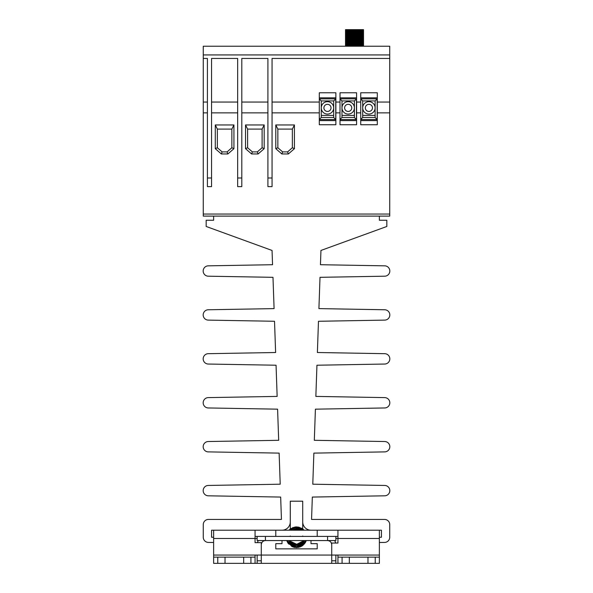 <?xml version="1.0" encoding="UTF-8"?>
<svg xmlns="http://www.w3.org/2000/svg" width="593" height="593" viewBox="0 0 593 593"><rect width="100%" height="100%" fill="white"/><g stroke="black" fill="none" stroke-linecap="round" stroke-linejoin="round"><path stroke-width="0.89" d="M360.729 120.601L377.304 120.601M377.304 97.815L360.729 97.815M360.729 102.063L360.729 92.782L377.304 92.782L377.304 124.745L360.729 124.745L360.729 102.063L356.586 102.063L356.586 124.745L340.011 124.745L340.011 92.782L356.586 92.782L356.586 102.063M340.011 120.601L356.586 120.601M356.586 97.815L340.011 97.815M319.293 120.601L335.868 120.601M319.293 102.063L319.293 92.782L335.868 92.782L335.868 124.745L319.293 124.745L319.293 102.063L272.054 102.063M335.868 97.815L319.293 97.815M245.532 124.953L264.181 124.953L264.181 148.687L258.118 153.958L251.595 153.958L245.532 148.687L245.532 124.953L247.607 129.096L247.607 147.746L252.373 151.89L257.34 151.89L262.106 147.746L262.106 129.096L247.607 129.096M207.409 177.989L211.553 177.989L211.553 186.625L207.409 186.625L207.409 58.448L203.266 58.448L203.266 214.043L389.734 214.043L389.734 216.111L203.266 216.111L203.266 214.043M203.266 58.448L203.266 46.224L389.734 46.224L389.734 214.043M272.054 186.625L267.91 186.625L267.91 177.989L272.054 177.989L272.054 186.625M241.803 186.625L237.66 186.625L237.66 177.989L241.803 177.989L241.803 186.625M215.281 124.953L233.931 124.953L233.931 148.687L227.868 153.958L221.345 153.958L215.281 148.687L215.281 124.953L217.357 129.096L217.357 147.746L222.123 151.89L227.097 151.89L231.863 147.746L231.863 129.096L217.357 129.096M275.782 124.953L294.424 124.953L294.424 148.687L288.368 153.958L281.845 153.958L275.782 148.687L275.782 124.953L277.85 129.096L277.85 147.746L282.616 151.89L287.59 151.89L292.356 147.746L292.356 129.096L277.85 129.096M267.91 177.989L267.91 58.448L241.803 58.448L241.803 177.989M237.66 177.989L237.66 58.448L211.553 58.448L211.553 177.989M389.734 58.448L272.054 58.448L272.054 177.989M203.266 54.927L389.734 54.927M231.863 129.096L233.931 124.953M262.106 129.096L264.181 124.953M292.356 129.096L294.424 124.953M277.85 147.746L275.782 148.687M282.616 151.89L281.845 153.958M287.59 151.89L288.368 153.958M292.356 147.746L294.424 148.687M247.607 147.746L245.532 148.687M252.373 151.89L251.595 153.958M257.34 151.89L258.118 153.958M262.106 147.746L264.181 148.687M217.357 147.746L215.281 148.687M222.123 151.89L221.345 153.958M227.097 151.89L227.868 153.958M231.863 147.746L233.931 148.687M360.729 119.564L377.178 119.564L377.178 98.846L360.729 98.846M362.694 100.921L362.694 117.496L375.124 117.496L375.124 100.921L362.694 100.921L360.729 98.972M362.694 117.481L360.729 119.445M375.124 100.921L377.304 98.846M375.102 117.496L377.178 119.564M365.34 107.882A3.565 3.565 0 0 0 368.905 111.44A3.565 3.565 0 0 0 372.471 107.882A3.565 3.565 0 0 0 368.905 104.316A3.565 3.565 0 0 0 365.34 107.882M375.11 107.882A6.204 6.204 0 0 0 368.905 101.67A6.204 6.204 0 0 0 362.701 107.882A6.204 6.204 0 0 0 368.905 114.086A6.204 6.204 0 0 0 375.11 107.882M375.124 115.413L362.694 115.413M340.011 119.564L356.46 119.564L356.46 98.846L340.011 98.846M341.976 100.921L341.976 117.496L354.406 117.496L354.406 100.921L341.976 100.921L340.011 98.972M341.976 117.481L340.011 119.445M354.406 100.921L356.586 98.846M354.384 117.496L356.46 119.564M344.622 107.882A3.565 3.565 0 0 0 348.187 111.44A3.565 3.565 0 0 0 351.753 107.882A3.565 3.565 0 0 0 348.187 104.316A3.565 3.565 0 0 0 344.622 107.882M354.392 107.882A6.204 6.204 0 0 0 348.187 101.67A6.204 6.204 0 0 0 341.983 107.882A6.204 6.204 0 0 0 348.187 114.086A6.204 6.204 0 0 0 354.392 107.882M354.406 115.413L341.976 115.413M319.293 119.564L335.742 119.564L335.742 98.846L319.293 98.846M321.258 100.921L321.258 117.496L333.689 117.496L333.689 100.921L321.258 100.921L319.293 98.972M321.258 117.481L319.293 119.445M333.689 100.921L335.868 98.846M333.666 117.496L335.742 119.564M323.904 107.882A3.565 3.565 0 0 0 327.469 111.44A3.565 3.565 0 0 0 331.035 107.882A3.565 3.565 0 0 0 327.469 104.316A3.565 3.565 0 0 0 323.904 107.882M333.674 107.882A6.204 6.204 0 0 0 327.469 101.67A6.204 6.204 0 0 0 321.265 107.882A6.204 6.204 0 0 0 327.469 114.086A6.204 6.204 0 0 0 333.674 107.882M333.689 115.413L321.258 115.413M363.516 46.224L363.516 29.65L363.427 46.224M363.227 46.224L363.427 29.65M362.916 46.224L363.227 29.65M362.501 46.224L362.501 29.65L362.916 29.65M361.982 46.224L361.982 29.65L362.501 29.65M361.367 46.224L361.367 29.65L361.982 29.65M360.67 46.224L360.67 29.65L361.367 29.65M359.892 46.224L359.892 29.65L360.67 29.65M359.047 46.224L359.047 29.65L359.892 29.65M358.187 46.224L358.187 29.65L359.047 29.65M357.32 46.224L357.32 29.65L358.142 29.65L358.142 46.224L358.187 29.65M357.275 46.224L357.32 29.65M356.408 46.224L356.408 29.65L357.275 29.65M356.363 46.224L356.408 29.65M355.481 46.224L355.481 29.65L356.363 29.65M355.437 46.224L355.481 29.65M354.532 46.224L354.532 29.65L355.437 29.65M354.488 46.224L354.532 29.65M353.591 46.224L353.591 29.65L354.488 29.65M353.547 46.224L353.591 29.65M352.657 46.224L352.657 29.65L353.547 29.65M352.613 46.224L352.657 29.65M351.745 46.224L351.745 29.65L352.613 29.65M351.708 46.224L351.745 29.65M350.834 46.224L350.834 29.65L350.878 46.224L350.878 29.65L351.708 29.65M345.697 46.224L345.511 29.65L350.834 29.65M345.875 46.224L345.875 29.65L345.793 46.224M346.164 46.224L346.164 29.65L346.104 46.224M346.571 46.224L346.571 29.65L346.52 46.224M347.075 46.224L347.075 29.65L347.038 46.224M347.676 46.224L347.676 29.65L347.654 46.224M213.628 537.243L211.553 537.243L211.553 530.201L281.994 530.201A8.287 8.287 0 0 0 290.281 521.914L290.281 501.196L302.719 501.196L302.719 521.914A8.287 8.287 0 0 0 311.006 530.201L381.447 530.201L381.447 537.243L379.372 537.243M379.372 542.484L384.553 542.425A5.181 5.181 0 0 0 389.734 537.243L389.734 524.605A5.181 5.181 0 0 0 384.553 519.431L311.555 519.431L312.333 497.067L384.642 495.807A5.181 5.181 0 0 0 389.823 490.626A5.181 5.181 0 0 0 384.642 485.452L312.785 484.199L313.867 453.119L384.642 451.888A5.181 5.181 0 0 0 389.823 446.707A5.181 5.181 0 0 0 384.642 441.526L314.32 440.302L315.409 409.17L384.642 407.962A5.181 5.181 0 0 0 389.823 402.788A5.181 5.181 0 0 0 384.642 397.606L315.854 396.406L316.944 365.221L384.642 364.043A5.181 5.181 0 0 0 389.823 358.861A5.181 5.181 0 0 0 384.642 353.68L317.381 352.509L318.478 321.273L384.642 320.116A5.181 5.181 0 0 0 389.823 314.942A5.181 5.181 0 0 0 384.642 309.761L318.915 308.612L320.012 277.324L384.642 276.197A5.181 5.181 0 0 0 389.823 271.016A5.181 5.181 0 0 0 384.642 265.834L320.45 264.715L320.946 250.454L386.829 226.474L386.829 220.255L379.372 220.255L379.372 216.111M213.628 216.111L213.628 220.255L206.171 220.255L206.171 226.474L272.054 250.454L272.55 264.715L208.358 265.834A5.181 5.181 0 0 0 203.177 271.016A5.181 5.181 0 0 0 208.358 276.197L272.988 277.324L274.085 308.612L208.358 309.761A5.181 5.181 0 0 0 203.177 314.942A5.181 5.181 0 0 0 208.358 320.116L274.522 321.273L275.619 352.509L208.358 353.68A5.181 5.181 0 0 0 203.177 358.861A5.181 5.181 0 0 0 208.358 364.043L276.056 365.221L277.146 396.406L208.358 397.606A5.181 5.181 0 0 0 203.177 402.788A5.181 5.181 0 0 0 208.358 407.962L277.591 409.17L278.68 440.302L208.358 441.526A5.181 5.181 0 0 0 203.177 446.707A5.181 5.181 0 0 0 208.358 451.888L279.133 453.119L280.215 484.199L208.358 485.452A5.181 5.181 0 0 0 203.177 490.626A5.181 5.181 0 0 0 208.358 495.807L280.667 497.067L281.445 519.431L208.447 519.431A5.181 5.181 0 0 0 203.266 524.605L203.266 537.243A5.181 5.181 0 0 0 208.447 542.425L213.628 542.484M275.782 536.413L275.782 530.201L317.218 530.201L317.218 536.413M335.868 536.413L327.581 536.413L327.581 540.557L335.868 540.557L335.868 536.413L337.936 536.413M282.001 540.557L282.001 543.67L275.782 543.67L275.782 548.844L317.218 548.844L317.218 543.67L311.006 543.67L311.006 540.557M255.064 536.413L257.14 536.413L257.14 540.557L265.427 540.557C262.921 540.823 261.543 542.202 261.283 544.7M255.064 530.201L255.064 542.632L261.283 542.632L261.283 555.063L255.064 555.063L255.064 563.35L250.921 563.35L250.921 557.131L255.064 557.131M337.936 557.131L342.079 557.131L342.079 563.35L337.936 563.35L337.936 555.063L331.724 555.063L331.724 563.35L261.283 563.35L261.283 555.063L331.724 555.063L331.724 543.047L337.936 543.047L337.936 530.201M375.228 557.131L367.979 557.131L367.979 563.35L375.228 563.35L375.228 557.131L379.372 557.131L379.372 563.35L375.228 563.35M250.921 557.131L243.671 557.131L243.671 563.35L250.921 563.35M213.628 530.201L213.628 557.131L217.772 557.131L217.772 563.35L243.671 563.35M217.772 563.35L213.628 563.35L213.628 557.131M217.772 557.131L225.021 557.131L225.021 563.35M243.671 557.131L225.021 557.131M379.372 530.201L379.372 557.131M342.079 563.35L367.979 563.35M342.079 557.131L349.329 557.131L349.329 563.35M367.979 557.131L349.329 557.131M255.064 563.35L257.14 563.35L257.14 555.063M331.724 563.35L337.936 563.35M327.581 536.413L257.14 536.413M331.724 544.7C331.457 542.202 330.079 540.823 327.581 540.557L265.427 540.557L265.427 536.413M335.868 563.35L335.868 555.063M334.756 540.557L335.697 543.047M261.283 563.35L257.14 563.35M258.244 540.557L257.399 542.632M306.092 540.557L300.71 545.56L304.357 540.557M291.645 530.201L300.866 530.201L292.134 530.201L296.122 528.963L300.859 530.201L299.747 529.623L292.134 530.201L300.599 530.038L301.615 528.244L295.158 527.073L289.421 530.201M301.615 528.244L304.09 530.201L296.47 526.88L288.917 530.201L294.914 527.007L301.622 528.237M319.293 112.855L272.054 112.855M340.011 112.855L335.868 112.855M340.011 102.063L335.868 102.063M360.729 112.855L356.586 112.855M389.734 112.855L377.304 112.855M267.91 112.855L241.803 112.855M237.66 112.855L211.553 112.855M207.409 112.855L203.266 112.855M267.91 102.063L241.803 102.063M237.66 102.063L211.553 102.063M207.409 102.063L203.266 102.063M389.734 102.063L377.304 102.063M363.272 46.224L363.272 29.65M363.049 46.224L363.049 29.65M362.716 46.224L362.716 29.65M362.279 46.224L362.279 29.65M361.737 46.224L361.737 29.65M361.1 46.224L361.1 29.65M360.374 46.224L360.374 29.65M359.58 46.224L359.58 29.65M358.713 46.224L358.713 29.65M345.749 29.65L345.749 46.224M345.971 29.65L345.971 46.224M346.305 29.65L346.305 46.224M346.742 29.65L346.742 46.224M347.29 29.65L347.29 46.224M347.921 29.65L347.921 46.224M348.365 46.224L348.365 29.65L348.358 46.224M348.647 29.65L348.647 46.224M349.136 46.224L349.136 29.65L349.129 46.224M349.447 29.65L349.447 46.224M349.981 46.224L349.981 29.65L349.974 46.224M350.307 29.65L350.307 46.224M351.226 29.65L351.226 46.224M351.827 46.224L351.827 29.65M352.19 29.65L352.19 46.224M352.805 46.224L352.805 29.65M353.183 29.65L353.183 46.224M353.813 46.224L353.813 29.65M354.191 29.65L354.191 46.224M354.829 46.224L354.829 29.65M355.207 29.65L355.207 46.224M355.837 46.224L355.837 29.65M356.215 29.65L356.215 46.224M356.83 46.224L356.83 29.65M357.194 29.65L357.194 46.224M357.794 46.224L357.794 29.65M213.628 555.063L255.064 555.063M213.628 538.488L257.14 538.488M337.936 555.063L379.372 555.063M335.868 538.488L379.372 538.488M331.724 560.8L335.868 560.8M261.283 560.8L257.14 560.8M345.511 46.224L345.511 29.65M345.593 46.224L345.593 29.65M302.719 536.005L303.127 536.413M290.288 501.196L290.288 530.201M302.719 522.003L302.719 528.956M290.288 536.005L289.873 536.413M288.902 540.557L290.17 542.588L297.716 545.441L304.098 540.557L296.515 545.538L288.902 540.557L296.485 545.538L304.105 540.557L302.726 542.714L295.203 545.427L288.902 540.557L298.709 545.234L304.09 540.557L295.84 545.508L288.91 540.557L293.135 544.819L299.517 544.96L304.105 540.557L298.753 545.219L291.719 544.011L288.91 540.557L289.673 541.943L297.315 545.493L304.098 540.557L296.515 545.538L288.902 540.557L296.5 545.538L304.105 540.557L303.408 541.824L295.759 545.501L288.91 540.557L294.528 545.293L301.741 543.67L304.09 540.557L297.427 545.478L288.902 540.557L294.632 545.323L304.098 540.557M300.873 530.201L292.119 530.201L300.866 530.201L292.134 530.201L300.866 530.201L296.782 528.963L292.141 530.201M286.686 540.557L288.583 543.922L298.457 547.421L306.314 540.557L296.515 547.606L286.678 540.557L296.485 547.613L306.329 540.557L304.283 544.077L294.439 547.398L286.686 540.557L292.772 546.909L301.6 546.264L306.314 540.557L299.754 547.08L291.852 546.494L286.686 540.557L296.241 547.598L302.437 545.73L306.314 540.557L301.511 546.309L294.069 547.317L286.686 540.557L287.968 543.121L297.96 547.502L306.314 540.557L296.841 547.606L286.678 540.557L296.5 547.613L306.329 540.557L305.136 542.966L295.136 547.517L286.693 540.557L293.609 547.191L303.045 545.271L306.307 540.557L300.288 546.887L292.112 546.627L286.686 540.557L294.462 547.406L301.689 546.212L306.314 540.557M301.637 528.252L294.906 527.007L288.902 530.201L296.159 526.895L304.098 530.201L296.5 526.888L288.902 530.201L296.537 526.888L304.098 530.201L297.73 526.962L290.763 528.622L288.902 530.201L293.201 527.429L304.098 530.201L295.9 526.903L288.902 530.201L298.776 527.14L302.778 529.008M303.646 529.742L296.53 526.888L288.902 530.201L296.493 526.888L303.816 529.912M303.06 529.223L295.833 526.91L288.902 530.201L290.785 528.608L297.745 526.977L304.113 530.201L293.016 527.488L288.902 530.201M304.098 530.201L303.312 529.438"/></g></svg>

